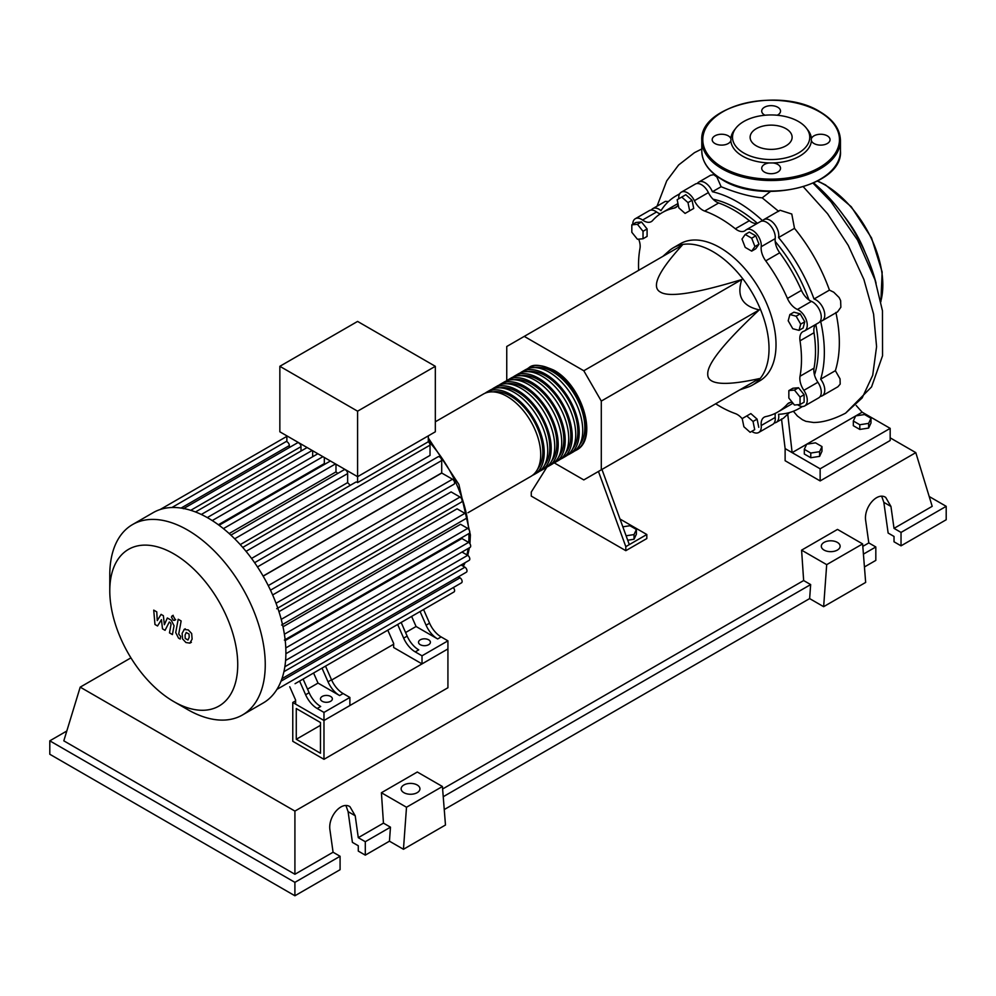 <?xml version="1.0" encoding="UTF-8"?>
<svg xmlns="http://www.w3.org/2000/svg" width="996" height="996" viewBox="0 0 996 996"><rect width="100%" height="100%" fill="white"/><g stroke="black" fill="none" stroke-linecap="round" stroke-linejoin="round"><path stroke-width="1.49" d="M296.273 739.281L296.273 708.542L320.475 722.511L320.475 753.25L296.273 739.281L320.475 725.312M292.774 741.298L292.774 702.479L323.974 720.494L323.974 759.313L292.774 741.298M393.657 644.238L331.643 680.044M295.613 700.848L292.774 702.479M323.974 759.313L447.926 687.75L447.926 648.931L323.974 720.494L295.613 704.122L295.613 700.076L289.749 686.767M814.491 374.919A114.241 65.96 -120 0 0 818.289 348.861A114.241 65.96 -120 0 0 815.799 324.422A14.853 8.578 60 0 0 814.031 332.726A115.237 66.533 60 0 1 814.031 368.159L800.025 376.251A14.853 8.578 -120 0 0 803.884 390.345A12.375 7.146 60 0 1 804.706 405.932A12.375 7.146 60 0 1 797.609 404.75M808.951 299.945A114.241 65.96 -120 0 0 775.199 241.48M757.421 223.316A114.241 65.96 -120 0 0 713.036 199.2M739.916 389.785L747.672 387.207A79.232 45.741 -120 0 0 752.615 384.991A79.232 45.741 -120 0 0 769.024 348.725A79.232 45.741 -120 0 0 734.438 268.982A79.232 45.741 -120 0 0 673.383 247.755A79.232 45.741 -120 0 0 668.988 250.93L662.875 256.358M673.383 247.755L680.38 243.709A79.232 45.741 60 0 1 741.435 264.936A79.232 45.741 60 0 1 776.021 344.678A79.232 45.741 60 0 1 759.612 380.945L752.615 384.991M554.237 462.866L583.793 479.923L601.298 469.813L601.298 401.077L583.793 370.761L741.771 279.54C736.48 296.073 742.306 306.183 759.276 309.868C724.503 342.375 707.322 363.752 707.745 373.986C707.322 384.717 724.503 386.249 759.276 378.605L741.771 388.714M622.836 526.822L629.92 525.726L636.394 529.461L634.029 534.566L626.098 535.786M634.029 534.566L634.029 539.259L636.394 534.155L636.394 529.461M634.029 539.259L627.717 540.23M598.459 471.457L625.812 546.642L646.815 534.503L619.998 519.028M625.812 546.642L625.812 550.676L646.815 538.55L646.815 534.503M625.812 550.676L531.266 496.095L531.266 492.049L546.953 467.037M629.31 544.613L601.958 469.427M601.298 401.077L759.276 309.868M601.298 469.813L759.276 378.605M583.793 370.761L524.257 336.387L506.752 346.496L506.752 380.609M524.257 336.387L682.248 245.178C658.232 271.472 650.973 287.122 660.473 292.114C669.125 297.605 696.229 293.409 741.771 279.54M800.697 324.123L799.029 330.373L792.779 328.705L788.197 320.774L789.878 314.524L796.128 316.205L800.697 324.123L804.768 321.783L803.087 328.033L799.029 330.373M796.128 316.205L800.186 313.865L793.937 312.184L789.878 314.524M800.186 313.865L804.768 321.783M751.694 238.193L754.931 246.522L751.694 251.129L745.22 247.394L741.995 239.052L745.22 234.458L751.694 238.193L755.752 235.84L758.989 244.182L754.931 246.522M758.989 244.182L755.752 248.788L751.694 251.129M755.752 235.84L749.291 232.105L745.22 234.458M681.737 197.059L687.987 202.599L689.668 210.779L685.086 213.418L678.836 207.878L677.168 199.698L685.808 194.718L692.058 200.258L687.987 202.599M692.058 200.258L693.726 208.438L689.668 210.779M693.726 208.438L689.157 211.077M631.825 224.822L637.428 224.324L643.03 231.296L643.03 238.766L637.428 239.264L631.825 232.292L631.825 224.822L635.884 222.482L641.486 221.984L637.428 224.324M641.486 221.984L647.089 228.943L643.03 231.296M647.089 228.943L647.089 236.413L643.03 238.766M750.137 432.301L743.888 426.749L742.207 418.569L746.788 415.93L753.038 421.47L754.707 429.65L750.137 432.301M753.038 421.47L757.097 419.129L750.847 413.589L746.788 415.93M757.097 419.129L758.765 427.309M800.049 404.525L794.447 405.023L788.844 398.064L788.844 390.594L794.447 390.083L800.049 397.055L800.049 404.525L804.121 402.185L804.121 394.715L800.049 397.055M794.447 390.083L798.518 387.743L792.916 388.241L788.844 390.594M798.518 387.743L804.121 394.715M742.257 418.793A14.853 8.578 -120 0 0 735.347 413.589A115.237 66.533 60 0 1 715.663 403.778M678.762 198.777A12.375 7.146 60 0 1 681.289 192.178A12.375 7.146 60 0 1 694.386 200.682A14.853 8.578 -120 0 0 704.658 211.065A115.237 66.533 60 0 1 735.347 228.781A14.853 8.578 -120 0 0 744.747 230.885A14.853 8.578 -120 0 0 745.606 230.25A12.375 7.146 60 0 1 746.328 229.727A12.375 7.146 60 0 1 756.362 233.587A12.375 7.146 60 0 1 761.205 246.709A14.853 8.578 -120 0 0 765.737 260.865A115.237 66.533 60 0 1 787.438 298.451A14.853 8.578 -120 0 0 797.435 309.457A12.375 7.146 60 0 1 806.374 320.214A12.375 7.146 60 0 1 804.706 330.834A12.375 7.146 60 0 1 803.884 331.195A14.853 8.578 -120 0 0 802.913 331.618A14.853 8.578 -120 0 0 800.025 340.819A115.237 66.533 60 0 1 800.025 376.251M803.884 390.345L817.89 382.252A14.853 8.578 60 0 1 814.031 368.159M765.737 260.865L779.744 252.785A14.853 8.578 60 0 1 775.212 238.629L761.205 246.709M779.744 252.785A115.237 66.533 60 0 1 801.444 290.371L787.438 298.451M797.435 309.457L811.441 301.365A14.853 8.578 60 0 1 801.444 290.371M704.658 211.065L718.664 202.985A14.853 8.578 60 0 1 708.393 192.589L694.386 200.682M718.664 202.985A115.237 66.533 60 0 1 749.353 220.701L735.347 228.781M757.408 223.328A14.853 8.578 60 0 1 749.353 220.701M660.261 213.866A14.853 8.578 60 0 1 656.576 211.961L642.569 220.041A14.853 8.578 -120 0 0 651.297 221.622A14.853 8.578 -120 0 0 652.567 220.589A115.237 66.533 60 0 1 662.377 212.534A115.237 66.533 60 0 1 674.267 208.064A14.853 8.578 -120 0 0 675.798 207.479A14.853 8.578 -120 0 0 678.176 204.628M662.377 212.534L676.384 204.454A115.237 66.533 60 0 1 677.965 203.595M638.635 270.352A115.237 66.533 60 0 1 639.98 248.415A14.853 8.578 -120 0 0 638.673 239.152M792.343 402.409A14.853 8.578 -120 0 0 788.695 403.044A14.853 8.578 -120 0 0 787.438 404.077A115.237 66.533 60 0 1 777.615 412.12A115.237 66.533 60 0 1 765.737 416.602A14.853 8.578 -120 0 0 764.206 417.187A14.853 8.578 -120 0 0 761.205 425.529A12.375 7.146 60 0 1 758.715 432.488A12.375 7.146 60 0 1 751.731 431.38M792.99 403.206A115.237 66.533 60 0 1 791.621 404.04L777.615 412.12M761.205 425.529L775.212 417.449A14.853 8.578 60 0 1 775.411 413.303M632.734 224.299A12.375 7.146 60 0 1 635.299 218.722L649.305 210.642A12.375 7.146 60 0 1 656.576 211.961M681.289 192.178L695.295 184.086A12.375 7.146 60 0 1 708.393 192.589M746.328 229.727L760.334 221.635A12.375 7.146 60 0 1 770.369 225.494A12.375 7.146 60 0 1 775.212 238.629M811.441 301.365A12.375 7.146 60 0 1 820.38 312.122A12.375 7.146 60 0 1 818.712 322.741L804.706 330.834M817.89 382.252A12.375 7.146 60 0 1 818.712 397.852L804.706 405.932M775.212 417.449A12.375 7.146 60 0 1 772.722 424.408L758.715 432.488M635.299 218.722A12.375 7.146 60 0 1 642.569 220.041M527.17 368.918A47.534 27.452 60 0 1 528.851 367.798A47.534 27.452 60 0 1 552.631 370.151A47.534 27.452 60 0 1 583.681 412.045A47.534 27.452 60 0 1 576.398 450.13A47.534 27.452 60 0 1 574.58 451.039M467.983 512.728L530.868 476.412A47.534 27.452 -120 0 0 538.164 438.327A47.534 27.452 -120 0 0 507.101 396.433A47.534 27.452 -120 0 0 483.334 394.08L435.327 421.794M535.201 367.624A45.555 26.307 60 0 1 552.631 371.769A45.555 26.307 60 0 1 580.905 407.476A45.555 26.307 60 0 1 579.722 444.726M485.152 393.171A47.534 27.452 60 0 1 486.832 392.05A47.534 27.452 60 0 1 510.599 394.404A47.534 27.452 60 0 1 541.662 436.298A47.534 27.452 60 0 1 534.379 474.395A47.534 27.452 60 0 1 532.561 475.291M534.379 474.395L537.877 472.365A47.534 27.452 -120 0 0 545.161 434.281A47.534 27.452 -120 0 0 514.11 392.387A47.534 27.452 -120 0 0 490.343 390.034L486.832 392.05M492.149 389.137A47.534 27.452 60 0 1 493.842 388.004A47.534 27.452 60 0 1 517.609 390.37A47.534 27.452 60 0 1 548.659 432.252A47.534 27.452 60 0 1 541.376 470.349A47.534 27.452 60 0 1 539.558 471.245M541.376 470.349L544.874 468.332A47.534 27.452 -120 0 0 552.17 430.235A47.534 27.452 -120 0 0 521.107 388.34A47.534 27.452 -120 0 0 497.34 385.987L493.842 388.004M499.158 385.091A47.534 27.452 60 0 1 500.839 383.97A47.534 27.452 60 0 1 524.618 386.324A47.534 27.452 60 0 1 555.668 428.218A47.534 27.452 60 0 1 548.385 466.302A47.534 27.452 60 0 1 546.567 467.211M548.385 466.302L551.884 464.285A47.534 27.452 -120 0 0 559.167 426.188A47.534 27.452 -120 0 0 528.117 384.294A47.534 27.452 -120 0 0 504.35 381.941L500.839 383.97M506.155 381.045A47.534 27.452 60 0 1 507.848 379.924A47.534 27.452 60 0 1 531.615 382.277A47.534 27.452 60 0 1 562.665 424.172A47.534 27.452 60 0 1 555.382 462.269A47.534 27.452 60 0 1 553.564 463.165M555.382 462.269L558.88 460.239A47.534 27.452 -120 0 0 566.176 422.155A47.534 27.452 -120 0 0 535.113 380.26A47.534 27.452 -120 0 0 511.346 377.907L507.848 379.924M513.164 376.998A47.534 27.452 60 0 1 514.845 375.878A47.534 27.452 60 0 1 538.612 378.231A47.534 27.452 60 0 1 569.675 420.125A47.534 27.452 60 0 1 562.391 458.222A47.534 27.452 60 0 1 560.574 459.119M562.391 458.222L565.89 456.193A47.534 27.452 -120 0 0 573.173 418.108A47.534 27.452 -120 0 0 542.123 376.214A47.534 27.452 -120 0 0 518.356 373.861L514.845 375.878M520.161 372.965A47.534 27.452 60 0 1 521.854 371.832A47.534 27.452 60 0 1 545.621 374.197A47.534 27.452 60 0 1 576.672 416.079A47.534 27.452 60 0 1 569.388 454.176A47.534 27.452 60 0 1 567.571 455.072M569.388 454.176L572.887 452.159A47.534 27.452 -120 0 0 580.182 414.062A47.534 27.452 -120 0 0 549.12 372.168A47.534 27.452 -120 0 0 525.353 369.815L521.854 371.832M528.191 371.657A45.555 26.307 60 0 1 545.621 375.803A45.555 26.307 60 0 1 573.895 411.51A45.555 26.307 60 0 1 572.712 448.773M521.194 375.704A45.555 26.307 60 0 1 538.612 379.85A45.555 26.307 60 0 1 566.898 415.556A45.555 26.307 60 0 1 565.716 452.819M514.185 379.75A45.555 26.307 60 0 1 531.615 383.896A45.555 26.307 60 0 1 559.889 419.602A45.555 26.307 60 0 1 558.706 456.865M507.188 383.796A45.555 26.307 60 0 1 524.618 387.942A45.555 26.307 60 0 1 552.892 423.649A45.555 26.307 60 0 1 551.709 460.899M500.179 387.83A45.555 26.307 60 0 1 517.609 391.988A45.555 26.307 60 0 1 545.883 427.682A45.555 26.307 60 0 1 544.7 464.945M493.182 391.876A45.555 26.307 60 0 1 510.599 396.022A45.555 26.307 60 0 1 538.886 431.729A45.555 26.307 60 0 1 537.703 468.992M322.218 701.296A5.939 3.436 180 0 1 320.475 698.868A5.939 3.436 180 0 1 324.148 695.694A5.939 3.436 180 0 1 330.622 696.441A5.939 3.436 180 0 1 332.365 698.868A5.939 3.436 180 0 1 328.692 702.031A5.939 3.436 180 0 1 322.218 701.296M420.262 644.686A5.939 3.436 180 0 1 418.519 642.258A5.939 3.436 180 0 1 422.192 639.083A5.939 3.436 180 0 1 428.666 639.83A5.939 3.436 180 0 1 430.409 642.258A5.939 3.436 180 0 1 426.736 645.433A5.939 3.436 180 0 1 420.262 644.686M187.509 709.513A109.934 63.47 -120 0 0 187.522 709.513L173.752 701.57A90.474 52.24 -120 0 0 237.733 664.631A90.474 52.24 -120 0 0 173.752 553.826A90.474 52.24 -120 0 0 109.784 590.765A90.474 52.24 -120 0 0 173.752 701.57L187.522 709.513A109.934 63.47 -120 0 0 242.489 714.966A109.934 63.47 -120 0 0 259.334 626.87A109.934 63.47 -120 0 0 187.522 529.997A109.934 63.47 -120 0 0 132.555 524.556A109.934 63.47 -120 0 0 109.784 574.879L109.784 590.765M242.489 714.966L263.118 703.039A109.934 63.47 -120 0 0 269.356 698.52A109.934 63.47 -120 0 0 277.075 689.145A109.934 63.47 -120 0 0 282.105 678.214A109.934 63.47 -120 0 0 284.968 666.025A109.934 63.47 -120 0 0 285.889 652.716A109.934 63.47 -120 0 0 284.968 638.349A109.934 63.47 -120 0 0 282.105 622.861A109.934 63.47 -120 0 0 277.075 606.116A109.934 63.47 -120 0 0 269.356 587.814A109.934 63.47 -120 0 0 256.096 564.856A109.934 63.47 -120 0 0 244.107 549.008A109.934 63.47 -120 0 0 232.13 536.296A109.934 63.47 -120 0 0 220.141 526.075A109.934 63.47 -120 0 0 208.164 518.082A109.934 63.47 -120 0 0 196.175 512.23A109.934 63.47 -120 0 0 184.185 508.62A109.934 63.47 -120 0 0 172.208 507.499A109.934 63.47 -120 0 0 160.219 509.504A109.934 63.47 -120 0 0 153.197 512.629L132.555 524.556M246.049 551.348L430.035 445.125L430.035 455.396L251.565 558.432M257.454 566.911L441.701 460.538L441.701 472.926L263.093 576.049M263.156 576.161L441.763 473.05L452.495 479.238A2.976 1.718 60 0 1 454.437 481.865A2.976 1.718 60 0 1 453.977 484.243L270.489 590.18M272.643 594.948L451.113 491.912L460.015 497.041A2.976 1.718 60 0 1 461.957 499.668A2.976 1.718 60 0 1 461.497 502.046L276.701 608.73M278.955 611.656L457.077 508.819L464.908 513.338A2.976 1.718 60 0 1 466.838 515.953A2.976 1.718 60 0 1 466.389 518.331L281.594 625.027M283.001 626.795L460.55 524.282L467.684 528.403A2.976 1.718 60 0 1 469.626 531.017A2.976 1.718 60 0 1 469.166 533.408L284.37 640.092M285.217 640.54L461.907 538.525L468.593 542.384A2.976 1.718 -120 0 1 470.523 545.011A2.976 1.718 -120 0 1 470.075 547.389L285.889 653.725M357.589 411.186L279.851 366.304L279.851 431.803L357.589 476.686L435.327 431.803L435.327 366.304L357.589 411.186L357.589 482.587A2.976 1.718 -120 0 0 355.721 482.176L242.738 547.402M279.851 366.304L357.589 321.422L435.327 366.304M289.338 447.528L289.338 445.573A2.976 1.718 -120 0 0 286.86 441.751L286.86 435.85M301.004 451.051L301.004 446.656A2.976 1.718 -120 0 0 299.709 443.668A2.976 1.718 -120 0 0 297.418 442.871L183.351 508.719M312.657 456.741L312.657 450.752M325.107 464.061A97.558 56.324 -120 0 0 324.323 463.588L324.323 457.475M337.818 473.399A97.558 56.324 -120 0 0 335.988 471.88L335.988 464.211M350.219 485.351A97.558 56.324 -120 0 0 347.641 482.612L347.641 473.586A2.976 1.718 -120 0 0 346.347 470.598A2.976 1.718 -120 0 0 344.056 469.801L230.898 535.126M430.035 445.125A2.976 1.718 -120 0 0 428.317 441.751L357.589 482.587M428.317 441.751L428.317 435.85M347.641 482.612L240.248 544.613M335.988 471.88L229.167 533.545M324.323 463.588L218.373 524.755M305.623 694.747A19.808 11.442 -120 0 0 317.201 708.492L320.7 706.475A19.808 11.442 60 0 1 309.121 692.73L305.623 694.747L299.609 681.077M317.475 670.769A2.976 1.718 -120 0 0 317.487 670.756L303.108 679.06L309.121 692.73M331.531 679.782L328.033 681.812A19.808 11.442 -120 0 0 339.611 695.557L343.11 693.54A19.808 11.442 60 0 1 331.531 679.782L325.518 666.125L393.109 627.094A2.976 1.718 -120 0 0 393.121 627.094M343.11 693.54L349.882 697.449L323.974 712.414L317.201 708.492M339.611 695.557L318.023 683.094L313.578 673.01M307.54 689.145L318.023 683.094M403.666 638.137A19.808 11.442 -120 0 0 415.245 651.894L418.743 649.865A19.808 11.442 60 0 1 407.165 636.12L403.666 638.137L397.653 624.48M415.519 614.159A2.976 1.718 -120 0 0 415.531 614.146L401.151 622.45L407.165 636.12M328.033 681.812L322.019 668.142M295.065 683.704A2.976 1.718 -120 0 0 295.077 683.692L453.977 591.96A2.976 1.718 -120 0 0 453.267 587.578M429.575 623.185L426.076 625.202A19.808 11.442 -120 0 0 437.655 638.959L441.153 636.93A19.808 11.442 60 0 1 429.575 623.185L423.561 609.515L441.079 599.405A2.976 1.718 60 0 1 441.079 599.405M441.153 636.93L447.926 640.839L422.018 655.804L415.245 651.894M437.655 638.959L416.067 626.496L411.622 616.412M405.584 632.535L416.067 626.496M426.076 625.202L420.063 611.532M447.926 640.839L447.926 648.931L422.018 663.896L393.657 647.512L393.657 643.466L387.793 630.169M284.856 666.747L469.166 560.337A2.976 1.718 -120 0 0 469.626 557.947A2.976 1.718 -120 0 0 467.684 555.332L461.995 552.045M281.943 678.674L466.389 572.19A2.976 1.718 -120 0 0 466.838 569.812A2.976 1.718 -120 0 0 464.908 567.197L461.098 564.993M276.925 689.394L461.497 582.834A2.976 1.718 -120 0 0 461.957 580.444A2.976 1.718 -120 0 0 460.015 577.829L458.309 576.846M441.701 460.538A2.976 1.718 -120 0 0 440.394 457.55A2.976 1.718 -120 0 0 438.103 456.753L254.615 562.69M422.018 663.896L422.018 655.804M349.882 697.449L349.882 705.542L323.974 720.494L323.974 712.414M186.302 632.448L185.069 635.025L185.194 638.424L187.933 640.005L189.178 637.403L189.053 634.029L186.152 632.51M184.347 629.323L182.119 633.332L182.567 638.897L185.928 642.52L189.887 643.13L192.116 639.096L191.668 633.556L188.281 629.92L184.036 629.484L185.219 628.8M189.887 643.13L191.394 642.283M178.209 619.251L175.719 632.572L178.508 638.075L180.189 639.046L180.674 636.444L178.707 634.079L181.148 620.956L178.209 619.251M173.254 620.234L174.524 620.359L175.047 619.201L173.254 616.101L171.997 615.976L171.461 617.134L173.254 620.234M157.542 625.974L161.452 619.674L162.485 628.825L165.062 630.319L169.308 622.002L170.229 622.525L171.063 624.243L169.482 632.871L172.42 634.577L174.051 625.737L171.237 620.234L167.34 617.981L164.39 624.716L163.381 615.702L161.078 614.37L157.256 620.595L156.77 611.88L153.72 610.125L154.965 624.492L157.542 625.974M813.67 182.965A122.807 70.903 60 0 1 876.082 283.225M853.323 421.009L855.688 415.905L864.528 414.535L871.002 418.27L868.637 423.375L859.797 424.744L853.323 421.009L853.323 425.703L859.797 429.438L859.797 424.744M868.637 423.375L868.637 428.068L871.002 422.964L871.002 418.27M868.637 428.068L859.797 429.438M804.307 449.308L806.673 444.204L815.512 442.834L821.974 446.569L819.608 451.674L810.769 453.043L804.307 449.308L804.307 454.002L810.769 457.737L810.769 453.043M819.608 451.674L819.608 456.367L821.974 451.263L821.974 446.569M819.608 456.367L810.769 457.737M697.3 183.513A12.375 7.146 60 0 1 698.794 182.069A12.375 7.146 60 0 1 712.414 191.742L721.116 186.725C736.729 193.05 750.424 196.76 762.201 197.855L778.723 211.401M712.414 191.742A122.807 70.903 60 0 1 762.6 220.714A12.375 7.146 60 0 1 763.832 219.618A12.375 7.146 60 0 1 774.278 223.963A12.375 7.146 60 0 1 778.548 237.558L794.497 228.345C809.636 246.921 821.289 267.501 829.456 290.11L814.031 299.012A12.375 7.146 60 0 1 823.667 309.507A12.375 7.146 60 0 1 822.21 320.724A12.375 7.146 60 0 1 820.642 321.247A122.807 70.903 60 0 1 820.642 379.19A12.375 7.146 60 0 1 822.21 395.823A12.375 7.146 60 0 1 820.206 396.396M710.484 175.321L713.696 174.674L716.859 176.977L721.116 186.725M651.309 210.069A12.375 7.146 60 0 1 652.803 208.625A12.375 7.146 60 0 1 660.983 210.642A122.807 70.903 60 0 1 676.097 195.863A122.807 70.903 60 0 1 679.509 194.108M652.803 208.625L665.403 201.354L668.453 201.553M778.548 237.558A122.807 70.903 60 0 1 814.031 299.012M802.141 406.505A122.807 70.903 60 0 1 798.917 408.584A122.807 70.903 60 0 1 778.548 414.286A12.375 7.146 60 0 1 776.22 422.379A12.375 7.146 60 0 1 774.216 422.951M835.893 312.445C840.649 334.706 840.475 354.128 835.37 370.686L820.642 379.19M829.456 290.11L833.727 292.189L839.105 297.505L840.636 300.668L840.861 307.241L837.561 311.86L822.21 320.724M763.832 219.618L780.055 210.256L791.783 214.028L794.497 228.345M835.37 370.686L840.051 378.878L840.188 384.12L837.897 386.772L822.21 395.823M789.517 412.543L783.429 418.22L776.22 422.379M793.364 411.248L797.398 416.004L802.465 419.764L805.851 421.32L813.508 422.491C822.945 422.466 833.64 419.353 845.592 413.153L862.163 397.927L872.708 375.268L876.58 346.67L873.579 314.039L863.906 279.502L848.219 245.34L827.589 213.767L803.361 186.825M770.493 191.444L762.201 197.855M806.648 444.253L792.131 452.632L787.674 413.614M856.236 405.559L862.163 412.195L855.763 415.892M855.676 415.942L806.748 444.191M862.163 412.195L890.175 428.367L820.144 468.805L785.122 448.586L781.524 418.992M890.175 428.367L890.175 440.506L820.144 480.931L785.122 460.725L785.122 448.586M820.144 480.931L820.144 468.805M735.857 128.16A38.62 22.298 180 0 1 798.431 121.487A38.62 22.298 180 0 1 806.387 128.148A38.62 22.298 180 0 1 793.028 155.625A38.62 22.298 180 0 1 743.813 153.023A38.62 22.298 180 0 1 735.857 128.16L734.301 130.177A40.338 23.294 0 0 0 730.827 138.606A9.412 5.428 0 0 0 728.25 135.842A9.412 5.428 0 0 0 718.004 134.659A9.412 5.428 0 0 0 712.19 139.689A9.412 5.428 0 0 0 714.954 143.524A9.412 5.428 0 0 0 724.316 144.881A9.412 5.428 0 0 0 730.827 140.76L731.014 139.353M730.827 140.76A40.338 23.294 0 0 0 742.593 156.148A40.338 23.294 0 0 0 769.261 162.946A9.412 5.428 0 0 0 761.716 168.274A9.412 5.428 0 0 0 764.467 172.109A9.412 5.428 0 0 0 774.726 173.292A9.412 5.428 0 0 0 780.528 168.274A9.412 5.428 0 0 0 777.776 164.427A9.412 5.428 0 0 0 772.983 162.946A40.338 23.294 0 0 0 811.416 140.76A9.412 5.428 0 0 0 813.993 143.524A9.412 5.428 0 0 0 824.24 144.706A9.412 5.428 0 0 0 830.054 139.689A9.412 5.428 0 0 0 827.29 135.842A9.412 5.428 0 0 0 817.928 134.485A9.412 5.428 0 0 0 811.416 138.606A40.338 23.294 0 0 0 807.943 130.177L806.387 128.148M777.204 115.237A9.412 5.428 0 0 0 780.528 111.091A9.412 5.428 0 0 0 777.776 107.257A9.412 5.428 0 0 0 767.518 106.074A9.412 5.428 0 0 0 761.716 111.091A9.412 5.428 0 0 0 764.467 114.938A9.412 5.428 0 0 0 765.04 115.237M756.275 145.827A20.991 12.126 0 0 0 779.158 148.454A20.991 12.126 0 0 0 792.119 137.261A20.991 12.126 0 0 0 785.969 128.683A20.991 12.126 0 0 0 763.085 126.056A20.991 12.126 0 0 0 750.125 137.261A20.991 12.126 0 0 0 756.275 145.827M772.983 162.946L769.261 162.946M811.416 140.76L811.23 139.353M824.066 550.078A9.412 5.428 180 0 1 821.314 546.231A9.412 5.428 180 0 1 827.116 541.214A9.412 5.428 180 0 1 837.375 542.397A9.412 5.428 180 0 1 840.126 546.231A9.412 5.428 180 0 1 834.324 551.249A9.412 5.428 180 0 1 824.066 550.078M403.878 792.667A9.412 5.428 180 0 1 401.127 788.832A9.412 5.428 180 0 1 406.928 783.815A9.412 5.428 180 0 1 417.187 784.985A9.412 5.428 180 0 1 419.939 788.832A9.412 5.428 180 0 1 414.137 793.849A9.412 5.428 180 0 1 403.878 792.667M294.916 895.765L340.084 869.695L340.084 856.274L333.075 852.227L330 830.315C327.609 817.056 341.267 800.871 349.945 806.685L355.211 815.761L358.286 837.673L365.295 841.707L365.295 855.141L358.286 851.094L358.286 845.753L352.41 842.367L348.102 811.653L345.961 805.602M49.8 740.837L294.903 882.344L294.903 895.765L49.8 754.258L49.8 740.837L66.807 731.014M864.441 566.961L875.82 560.387L875.82 546.966L868.811 542.92L865.736 521.008C863.345 507.748 877.003 491.563 885.693 497.39L890.947 506.454L894.022 528.366L901.031 532.412L901.031 545.833L894.022 541.787L894.022 536.446L888.146 533.059L883.838 502.345L881.697 496.294M823.642 606.676L826.692 564.645L862.611 543.916L865.661 582.423L823.642 606.676L809.636 598.596L444.253 809.549M403.455 849.277L406.505 807.246L442.423 786.504L445.473 825.012L403.455 849.277L389.448 841.184L365.295 855.141M340.084 856.274L294.916 882.344M389.448 841.184L390.469 827.178L365.295 841.707M390.469 827.178L383.46 823.132L358.286 837.673M333.075 852.227L294.916 874.264L63.806 740.837L80.203 687.14L130.924 657.858M875.82 546.966L863.42 554.125M929.193 496.506L946.2 506.329L946.2 519.75L901.031 545.833M946.2 506.329L901.031 532.412M868.811 542.92L862.81 546.381M890.175 437.842L915.797 452.632L932.194 506.329L894.022 528.366M406.505 807.246L381.406 792.741L417.312 772.012L442.423 786.504M383.46 823.132L381.406 792.741M826.692 564.645L801.593 550.153L837.499 529.411L862.611 543.916M809.636 598.596L810.657 584.577L803.648 580.544L801.593 550.153M810.657 584.577L443.232 796.713M803.648 580.544L442.622 788.981M294.916 874.264L294.916 811.093L80.203 687.14M915.797 452.632L294.916 811.093M800.025 340.819L814.031 332.726M677.056 206.446L674.267 208.064M787.438 404.077L790.226 402.459M462.903 566.039A97.558 56.324 -120 0 0 464.198 563.201M466.925 554.897A97.558 56.324 -120 0 0 468.145 548.497M468.767 542.496A97.558 56.324 -120 0 0 468.942 536.931A97.558 56.324 -120 0 0 468.879 533.57M468.63 529.212A97.558 56.324 -120 0 0 467 517.073M466.713 515.567A97.558 56.324 -120 0 0 428.317 440.879M234.695 538.799L347.641 473.586M223.415 528.627L335.49 463.924M212.248 520.572L322.928 456.678M201.304 514.471L312.171 450.466M190.746 510.313L301.004 446.656M284.383 634.228L467.684 528.403M268.26 585.611L452.495 479.238M281.221 619.375L464.908 513.338M276.029 603.265L460.015 497.041M285.79 647.935L468.593 542.384M285.591 660.46L467.684 555.332M283.922 671.678L464.908 567.197M281.034 681.164L460.015 577.829M181.085 508.072L289.338 445.573M880.775 301.439A81.709 47.173 -120 0 0 882.817 285.043A81.709 47.173 -120 0 0 825.049 184.97A81.709 47.173 -120 0 0 817.417 181.148M865.151 252.548A81.709 47.173 -120 0 0 844.347 216.518M701.794 140.498C698.893 105.501 780.266 86.366 819.945 111.739C833.279 119.62 840.114 129.206 840.45 140.498A69.322 40.027 180 0 1 797.647 177.475A69.322 40.027 180 0 1 722.1 168.797A69.322 40.027 180 0 1 701.794 140.498L701.794 151.006A69.322 40.027 0 0 0 722.1 179.305A69.322 40.027 0 0 0 797.647 187.983A69.322 40.027 0 0 0 840.45 151.006C843.351 185.991 761.99 205.139 722.299 179.766C708.965 171.872 702.13 162.286 701.794 151.006M722.797 167.577A68.338 39.454 0 0 0 819.447 167.577A68.338 39.454 0 0 0 819.447 111.789A68.338 39.454 0 0 0 722.797 111.789A68.338 39.454 0 0 0 722.797 167.577M348.102 811.653L355.211 815.761M883.838 502.345L890.947 506.454M576.398 450.13C598.77 439.062 582.087 384.966 553.614 370.051C540.915 364.598 532.661 363.851 528.851 367.798M428.317 438.003L458.882 484.43L470.386 534.914L469.938 543.741M469.402 547.775L467.747 555.37M465.107 562.678L463.327 566.288M219.083 525.278L330.411 460.999M207.28 517.584L317.849 453.74M307.092 447.54L195.49 511.969M286.86 436.36L160.119 509.541M286.86 441.153L171.922 507.512M175.707 619.674L174.524 620.359M173.18 615.291L171.997 615.976M710.546 175.284L698.794 182.069M679.67 193.809L676.097 195.863M802.49 406.517L798.917 408.584M813.097 183.227L830.851 201.553L857.556 240.048L874.961 279.714L882.468 310.814L882.556 355.734L871.55 386.934L845.604 413.141M657.061 206.16L666.735 180.849L678.625 164.987L694.473 152.662L701.794 148.964M817.691 180.998L825.547 184.92L851.269 206.757L871.537 237.944L882.157 271.983L880.862 301.813M840.45 140.498L840.45 151.006"/></g></svg>
